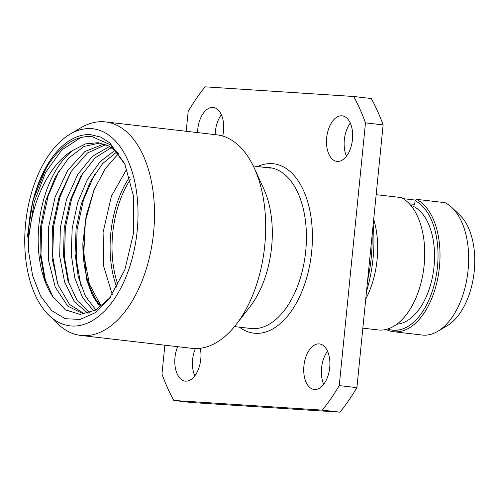 <?xml version="1.0" encoding="UTF-8"?>
<svg xmlns="http://www.w3.org/2000/svg" width="499" height="499" viewBox="0 0 499 499"><rect width="100%" height="100%" fill="white"/><g stroke="black" fill="none" stroke-linecap="round" stroke-linejoin="round"><path stroke-width="0.75" d="M387.686 328.997A66.28 37.319 -83.4 0 0 435.471 279.502A66.28 37.319 -83.4 0 0 415.062 200.654L416.384 199.332L445.014 202.656A67.714 38.124 96.6 0 1 452.075 207.671L459.928 215.212A60.547 34.088 96.6 0 1 474.05 272.891A60.547 34.088 96.6 0 1 447.085 325.803L437.717 331.342A67.714 38.124 96.6 0 1 423.277 335.135A67.714 38.124 -83.4 0 1 422.191 335.035L393.561 331.716A67.714 38.124 96.6 0 1 386.07 329.44M452.075 207.671A67.714 38.124 96.6 0 1 467.869 272.173A67.714 38.124 96.6 0 1 437.717 331.342M415.062 200.654L414.7 204.278L409.498 203.941M410.689 205.295A60.186 33.888 96.6 0 1 433.849 268.225A60.186 33.888 96.6 0 1 396.892 324.182M415.611 200.105L403.098 198.652M416.384 199.332A67.714 38.124 96.6 0 1 438.29 275.392A67.714 38.124 96.6 0 1 393.561 331.716M376.165 194.66L401.09 197.554A67.714 38.124 96.6 0 1 422.996 273.62A67.714 38.124 96.6 0 1 378.267 329.939L362.842 328.149M365.748 299.038A67.714 38.124 -83.4 0 0 373.701 219.385M373.165 224.756A100.311 56.481 96.6 0 1 366.509 291.391M372.111 235.266A107.478 60.516 96.6 0 1 367.62 280.282M327.762 351.695A107.478 60.516 96.6 0 1 326.627 352.512M353.641 96.488L371.287 98.534A205.644 115.78 -83.4 0 1 383.126 124.912L356.904 387.654A205.644 115.78 -83.4 0 1 339.981 412.162L191.454 402.512L173.808 400.466L322.335 410.116A205.644 115.78 -83.4 0 0 339.258 385.602L365.48 122.866A205.644 115.78 -83.4 0 0 353.641 96.488L205.114 86.838A205.644 115.78 -83.4 0 0 188.192 111.346L186.202 131.274M346.481 156.168A22.929 12.912 96.6 0 1 344.329 139.832A22.929 12.912 96.6 0 1 350.317 123.116M215.2 134.643A22.929 12.912 96.6 0 1 215.393 131.455A22.929 12.912 96.6 0 1 221.381 114.739M323.714 384.261A22.929 12.912 96.6 0 1 321.562 367.919A22.929 12.912 96.6 0 1 327.55 351.209M194.778 375.884A22.929 12.912 96.6 0 1 192.626 359.542A22.929 12.912 96.6 0 1 195.358 348.564M164.851 345.196L161.969 374.088A205.644 115.78 -83.4 0 0 173.808 400.466M200.311 348.283A22.929 12.912 96.6 0 1 200.766 359.168A22.929 12.912 96.6 0 1 185.229 381.111A22.929 12.912 96.6 0 1 174.981 357.496A22.929 12.912 96.6 0 1 177.638 346.68M329.702 367.545A22.929 12.912 96.6 0 1 314.164 389.488A22.929 12.912 96.6 0 1 303.916 365.873A22.929 12.912 96.6 0 1 319.454 343.936A22.929 12.912 96.6 0 1 329.702 367.545M197.554 132.597A22.929 12.912 96.6 0 1 197.747 129.403A22.929 12.912 96.6 0 1 213.285 107.466A22.929 12.912 96.6 0 1 223.533 131.081A22.929 12.912 96.6 0 1 222.716 136.071M352.469 139.458A22.929 12.912 96.6 0 1 336.931 161.395A22.929 12.912 96.6 0 1 326.683 137.78A22.929 12.912 96.6 0 1 342.22 115.843A22.929 12.912 96.6 0 1 352.469 139.458M383.126 124.912L365.48 122.866M356.904 387.654L339.258 385.602M339.981 412.162L322.335 410.116M253.28 165.942L270.951 168.175L267.152 167.365L262.661 167.215M105.538 121.912L216.709 134.817A107.478 60.516 96.6 0 1 254.34 168.182L263.765 188.815A80.969 45.59 96.6 0 1 250.093 306.561L236.195 324.487A107.478 60.516 96.6 0 1 193.643 348.495A107.478 60.516 -83.4 0 1 191.922 348.339L80.751 335.434A107.478 60.516 -83.4 0 0 82.472 335.59A107.478 60.516 96.6 0 0 153.424 234.125A107.478 60.516 96.6 0 0 105.538 121.912A107.478 60.516 96.6 0 0 103.817 121.756A107.478 60.516 -83.4 0 0 80.894 127.775L70.072 134.175A99.207 55.857 -83.4 0 0 25.898 220.87A99.207 55.857 -83.4 0 0 49.039 315.374A99.207 55.857 -83.4 0 0 71.532 325.997A99.207 55.857 96.6 0 0 137.169 230.931A99.207 55.857 96.6 0 0 91.23 128.623A99.207 55.857 -83.4 0 0 70.072 134.175M254.34 168.182A107.478 60.516 96.6 0 1 236.195 324.487M49.039 315.374L58.109 324.088A107.478 60.516 -83.4 0 0 80.751 335.434M28.855 225.542L29.728 217.745A93.151 52.445 -83.4 0 1 90.631 134.649L100.58 137.05L109.805 142.864L124.731 163.697L133.433 195.914L133.476 233.357L124.856 269.791L109.007 299.163L95.147 312.717L80.177 319.416L65.307 318.711L51.721 310.665L40.525 295.919L32.61 275.666L28.611 251.521L28.842 225.629M100.043 142.982L83.957 146.469L68.612 158.121L55.476 176.777L45.808 200.567L40.5 227.114L40.026 253.766L44.374 277.874L53.05 297.011A85.984 48.409 -83.4 0 1 72.96 150.324C51.26 162.481 32.978 197.785 29.061 235.135L28.599 236.931C28.618 235.703 28.156 236.825 28.855 225.504M53.05 297.011L65.456 309.879L80.189 314.414L95.714 310.097L110.404 297.304M125.243 164.832L110.61 144.853L91.897 136.564C76.727 135.566 62.762 144.092 50 162.15C39.646 177.594 32.884 196.126 29.728 217.745M29.061 235.135L34.163 202.182L45.54 172.511L61.801 149.968L80.925 137.493M45.69 281.885L40.968 254.964L41.797 225.261L48.141 195.926L59.406 170.078M57.454 283.251L52.732 256.336L53.561 226.627L59.905 197.292L71.17 171.444M84.818 314.052L69.529 304.44L58.084 284.979L52.064 258.22L52.351 227.694L58.994 197.417L71.22 171.363L87.512 152.962L105.813 144.654M72.96 150.324L85.466 143.899L98.11 142.689L108.639 145.945L118.232 153.056M109.593 146.457L92.633 156.156L77.75 174.45L66.579 199.22L60.348 227.6L59.687 256.318L64.608 282.047L74.47 301.814L88.061 313.335M103.923 143.968L84.886 151.571L67.845 170.128L55.096 197.018L48.334 228.436L48.415 259.948L55.227 287.112L67.714 306.08L84.013 314.177M89.914 312.748L77.114 300.535L67.951 280.775L63.485 255.607L64.265 227.762L70.272 200.267L80.925 176.091L95.134 157.859L111.439 147.554M93.887 311.07L82.666 297.76L74.85 278.211L71.226 254.284L72.199 228.236L77.725 202.525L87.344 179.584L100.187 161.589L115.119 150.236M69.218 284.617L64.496 257.702L65.325 227.993L71.669 198.658L82.934 172.81M80.981 285.983L76.26 259.062L77.089 229.359L83.439 200.018L94.698 174.176M118.569 153.517L105.295 168.618L93.987 190.025L86.177 215.786L82.884 243.181L86.789 280.232L92.434 295.408L100.149 307.209M95.914 309.985L85.466 296.269L78.293 276.92L75.062 253.654L76.11 228.498L81.393 203.686L90.5 181.387L102.675 163.566L116.909 151.79M257.503 166.585A85.267 48.01 -83.4 0 1 272.192 163.653A85.267 48.01 96.6 0 1 311.675 251.59A85.267 48.01 96.6 0 1 255.257 333.295A85.267 48.01 -83.4 0 1 239.439 327.169M267.152 167.365L269.529 167.639A80.969 45.59 96.6 0 1 305.606 252.176A80.969 45.59 96.6 0 1 252.157 328.61A80.969 45.59 -83.4 0 1 250.86 328.492L234.511 326.596M82.884 243.181A85.984 48.409 -83.4 0 0 101.085 306.498M129.628 177.07A81.562 45.92 -83.4 0 0 116.835 287.268M130.308 179.54A80.252 45.184 -83.4 0 0 118.063 285.016M45.783 168.88L32.815 200.929L27.333 237.05M93.987 190.025L85.379 221.294L83.776 254.353L89.402 284.218L101.285 306.342M112.294 294.635L103.792 266.653L103.093 232.266L111.396 196.232L126.889 168.855"/></g></svg>
